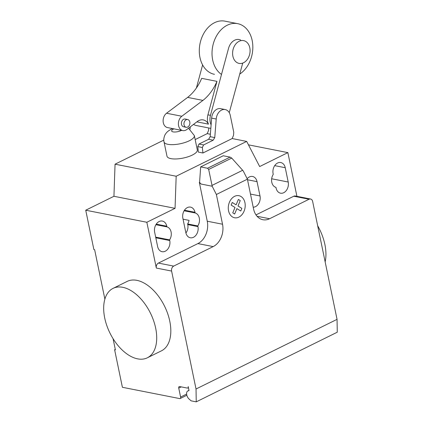 <?xml version="1.0" encoding="UTF-8"?>
<svg xmlns="http://www.w3.org/2000/svg" width="423" height="423" viewBox="0 0 423 423"><rect width="100%" height="100%" fill="white"/><g stroke="black" fill="none" stroke-linecap="round" stroke-linejoin="round"><path stroke-width="0.63" d="M232.877 56.185A11.617 8.619 101.2 0 0 239.09 63.402A11.617 8.619 101.2 0 0 249.803 47.831A11.617 8.619 101.2 0 0 243.585 40.613A11.617 8.619 101.2 0 0 232.877 56.185M208.761 127.979L208.576 130.384L207.217 133.631L195.172 139.579M190.08 129.152L190.26 126.895M232.174 138.554L202.929 152.994L202.358 147.505L203.579 144.946L213.203 140.193L214.762 137.575L216.216 119.016A9.533 7.075 -78.8 0 1 225.2 109.557A9.533 7.075 -78.8 0 1 230.376 115.87L233.766 132.246L233.528 135.307L232.174 138.554L246.688 141.414L259.664 166.551L287.867 152.618L248.46 144.846M225.2 109.557L220.616 108.653A9.533 7.075 101.2 0 0 211.632 118.112L210.178 136.671L208.618 139.289L198.995 144.042L197.774 146.601L198.345 152.09L202.929 152.994M197.774 146.601L202.358 147.505M198.995 144.042L203.579 144.946M208.618 139.289L213.203 140.193M210.178 136.671L214.762 137.575M239.746 74.073A27.098 20.108 101.2 0 0 252.171 40.497A27.098 20.108 101.2 0 0 237.668 23.662A27.098 20.108 101.2 0 0 212.684 60.003A27.098 20.108 101.2 0 0 221.504 74.443M214.45 74.326A27.098 20.108 -78.8 0 1 199.952 57.491A27.098 20.108 -78.8 0 1 224.936 21.15L237.668 23.662M187.675 127.053A3.944 2.924 -78.8 0 1 186.157 127.281A3.944 2.924 -78.8 0 1 183.952 123.849A3.944 2.924 -78.8 0 1 186.168 119.767A3.944 2.924 -78.8 0 1 187.685 119.54A3.944 2.924 -78.8 0 1 189.795 121.993A3.944 2.924 -78.8 0 1 187.675 127.053M187.685 119.54L185.137 119.037A3.944 2.924 101.2 0 0 183.619 119.265A3.944 2.924 101.2 0 0 181.404 123.347A3.944 2.924 101.2 0 0 183.614 126.778L186.157 127.281M208.449 124.14A11.617 8.619 101.2 0 0 203.278 119.926A11.617 8.619 101.2 0 0 197.224 121.597L186.823 129.507A7.847 5.822 -78.8 0 1 182.784 130.596A7.847 5.822 -78.8 0 1 178.416 124.452A7.847 5.822 -78.8 0 1 181.821 116.251L202.924 100.41L187.643 97.396A43.622 32.365 -78.8 0 0 201.671 78.35L216.951 81.364L207.926 114.834A11.722 8.698 101.2 0 0 208.449 124.14L196.875 121.856M187.643 97.396L166.54 113.237A7.847 5.822 101.2 0 0 163.135 121.438A7.847 5.822 101.2 0 0 167.508 127.582L182.784 130.596M202.924 100.41A43.622 32.365 101.2 0 0 216.951 81.364M211.103 124.875A11.722 8.698 -78.8 0 1 210.469 115.336L228.526 48.402A11.807 8.761 -78.8 0 1 239.169 39.545A11.807 8.761 -78.8 0 1 240.676 40.037M202.612 64.925L196.383 88.026M242.728 63.096L229.255 112.666M193.57 124.378A11.722 8.698 101.2 0 0 196.135 125.488L210.828 128.386M325.155 261.879A38.715 22.567 -116.3 0 0 324.89 244.531A38.715 22.567 -116.3 0 0 317.684 225.808M104.73 318.064A38.715 22.567 -116.3 0 0 147.341 357.8A38.715 22.567 -116.3 0 0 155.659 328.105A38.715 22.567 -116.3 0 0 113.052 288.375A38.715 22.567 -116.3 0 0 104.73 318.064M113.052 288.375L127.154 281.406A38.715 22.567 63.7 0 1 169.766 321.142A38.715 22.567 63.7 0 1 161.443 350.836L147.341 357.8M154.654 232.211A8.323 6.176 -78.8 0 1 162.332 221.049A8.323 6.176 -78.8 0 1 166.784 226.22L166.921 226.876A8.323 6.176 -78.8 0 1 169.612 239.873L169.745 240.528A8.323 6.176 -78.8 0 1 162.072 251.69A8.323 6.176 -78.8 0 1 157.62 246.519L154.654 232.211M155.675 237.123L169.612 239.873M155.897 224.703L166.921 226.876M285.245 167.714L288.206 182.027A8.323 6.176 -78.8 0 1 280.534 193.189A8.323 6.176 -78.8 0 1 276.082 188.013L275.944 187.357A8.323 6.176 -78.8 0 1 273.253 174.361L273.115 173.705A8.323 6.176 -78.8 0 1 280.793 162.543A8.323 6.176 -78.8 0 1 285.245 167.714L274.707 165.636M310.561 199.016A3.87 2.871 101.2 0 0 309.07 199.238L307.796 198.984A3.87 2.871 -78.8 0 1 309.287 198.762L310.561 199.016A3.87 2.871 101.2 0 1 312.634 201.422L337.052 319.354L196.029 389.001L171.606 271.069A3.87 2.871 -78.8 0 1 173.684 266.099L213.171 246.598A17.422 12.928 101.2 0 0 222.53 224.232L216.375 194.49L212.198 186.242L208.671 169.459L207.54 168.259L230.107 157.113L231.725 158.075L243.225 170.918L247.397 179.172L216.375 194.49M309.287 198.762L295.28 196.002A3.87 2.871 101.2 0 0 293.789 196.224L255.994 214.889M247.397 179.172L253.557 208.909A17.422 12.928 101.2 0 0 262.879 219.733A17.422 12.928 101.2 0 0 269.583 218.739L309.07 199.238M231.725 158.075L208.671 169.459M199.725 182.45L199.392 182.614L201.047 184.042L199.582 182.424L200.666 166.9L223.233 155.759L230.107 157.113M200.666 166.9L207.54 168.259M213.171 246.598L197.895 243.585A17.422 12.928 101.2 0 0 207.254 221.218L199.392 182.614M201.047 184.042L212.198 186.242M199.582 182.424L199.254 182.583M183.048 219.193L189.07 220.383A8.323 6.176 -78.8 0 1 187.632 223.936L187.764 224.592A8.323 6.176 -78.8 0 1 185.924 233.015M195.125 212.949L194.987 212.293A8.323 6.176 101.2 0 0 190.535 207.122A8.323 6.176 101.2 0 0 182.863 218.279L185.824 232.592A8.323 6.176 101.2 0 0 190.276 237.763A8.323 6.176 101.2 0 0 197.953 226.601L197.816 225.945A8.323 6.176 101.2 0 0 195.125 212.949L184.1 210.776M197.816 225.945L187.632 223.936M253.203 207.201A8.323 6.176 101.2 0 0 260.002 195.955L257.041 181.647A8.323 6.176 101.2 0 0 252.584 176.476A8.323 6.176 101.2 0 0 247.164 178.707M113.935 196.288L85.726 210.215L146.844 222.265L175.048 208.338L113.935 196.288L115.056 164.187L176.174 176.238L246.688 141.414M175.048 208.338L176.174 176.238M210.368 134.25L207.217 133.631M163.807 140.108L115.056 164.187M197.895 243.585L158.408 263.085A3.87 2.871 -78.8 0 0 156.325 268.055L146.844 222.265M85.726 210.215L93.874 249.565L94.641 249.713L104.878 299.14M287.867 152.618L296.92 196.325M113.063 338.659L115.384 349.879L114.617 349.726L115.283 349.398M114.617 349.726L122.395 387.288L179.696 398.588A1.935 1.126 -116.3 0 0 180.182 398.535A1.935 1.126 -116.3 0 0 180.6 397.049L178.744 388.108A1.935 1.126 63.7 0 1 179.162 386.622A1.935 1.126 63.7 0 1 179.648 386.569L187.289 388.076A1.935 1.126 -116.3 0 0 187.775 388.023A1.935 1.126 -116.3 0 0 188.193 386.537L188.944 390.159A0.772 0.449 63.7 0 1 188.774 390.757A0.772 0.449 63.7 0 1 188.647 390.783A5.034 2.935 -116.3 0 0 187.812 390.968A5.034 2.935 -116.3 0 0 186.686 394.59A5.034 2.935 -116.3 0 0 189.224 399.185L191.154 400.845L196.246 401.85L196.029 389.001M196.246 401.85L337.274 332.203L337.052 319.354M172.684 128.603L171.077 129.311C168.513 130.638 166.683 132.172 165.594 133.917C164.975 134.482 163.13 138.691 164.018 141.874L166.979 156.193A15.487 5.129 -11.7 0 0 170.866 158.625A15.487 5.129 -11.7 0 0 188.087 156.769A15.487 5.129 -11.7 0 0 197.308 149.911L194.347 135.598A15.487 5.129 -11.7 0 0 194.347 135.593L188.51 128.222M241.866 208.37L240.772 210.998L236.896 208.618L234.638 214.027L232.756 212.869L235.014 207.46L231.143 205.086L232.243 202.464L236.113 204.843L238.376 199.434L240.253 200.587L237.996 205.99L241.866 208.37M244.938 202.68A11.247 8.344 101.2 0 0 230.784 199.751A11.247 8.344 101.2 0 0 234.511 217.75A11.247 8.344 101.2 0 0 244.938 202.68M211.632 118.112L216.216 119.016M166.54 113.237L181.821 116.251M207.926 114.834L210.469 115.336M156.246 224.142L166.784 226.22M155.807 237.779L169.745 240.528M271.666 178.765L288.206 182.027M307.796 198.984L293.789 196.224M269.583 218.739L257.052 216.269M242.654 170.279L212.023 185.406M207.254 221.218L222.53 224.232M194.987 212.293L184.449 210.215M260.002 195.955L250.485 194.078M257.041 181.647L247.524 179.77M197.953 226.601L187.764 224.592M173.684 266.099L158.408 263.085M156.325 268.055L171.606 271.069M181.229 386.881L178.744 388.108M186.617 394.072L180.6 397.049M164.018 141.874A15.487 5.129 -11.7 0 0 167.899 144.306A15.487 5.129 -11.7 0 0 189.367 140.743A15.487 5.129 -11.7 0 0 194.347 135.598M173.932 128.846A5.811 1.925 -11.7 0 0 173.509 129.047A5.811 1.925 -11.7 0 0 173.097 131.886A5.811 1.925 -11.7 0 0 181.15 130.554A5.811 1.925 -11.7 0 0 181.541 130.347M187.812 390.968L188.959 390.403M187.775 388.023L188.431 387.695M186.834 395.246L180.182 398.535"/></g></svg>
